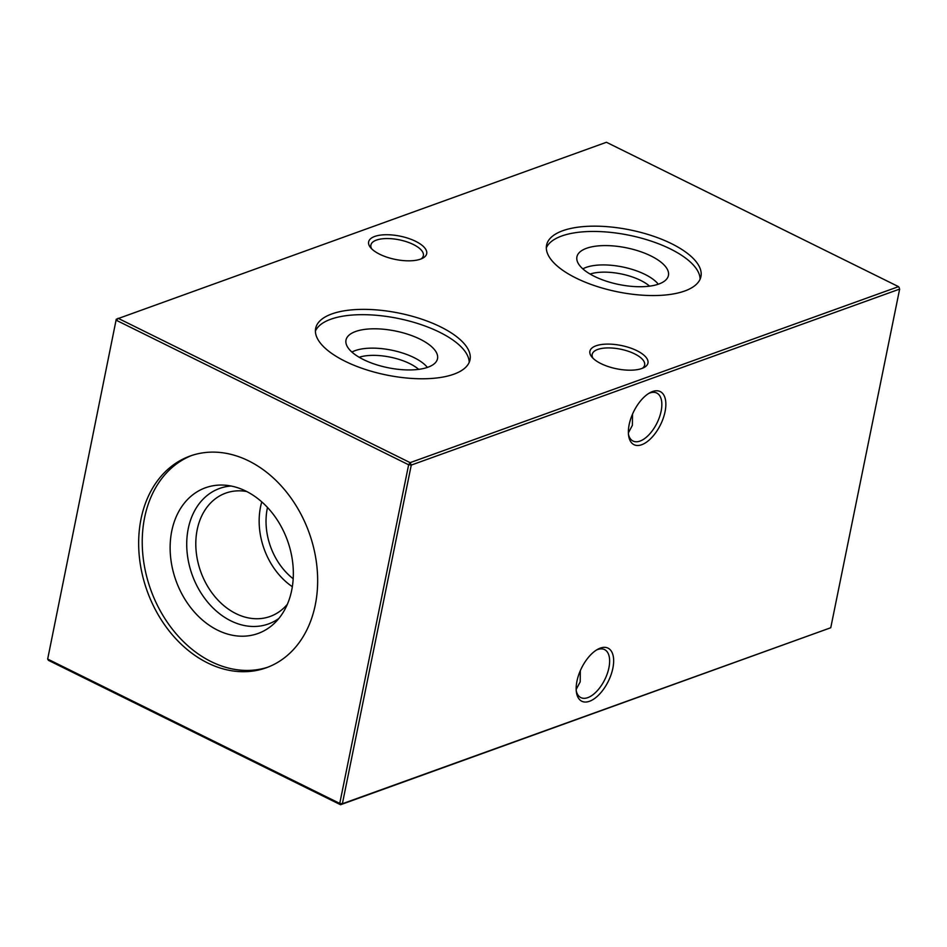 <?xml version="1.0" encoding="UTF-8"?>
<svg xmlns="http://www.w3.org/2000/svg" width="947" height="947" viewBox="0 0 947 947"><rect width="100%" height="100%" fill="white"/><g stroke="black" fill="none" stroke-linecap="round" stroke-linejoin="round"><path stroke-width="1.42" d="M590.088 274.038A37.158 14.892 -168.5 0 1 640.646 280.395A37.158 14.892 -168.5 0 1 649.595 286.148M582.843 268.865A42.544 17.058 -168.5 0 1 644.895 274.37A42.544 17.058 -168.5 0 1 658.283 284.218M594.373 276.358A46.699 18.727 -168.5 0 1 576.77 258.59A46.699 18.727 -168.5 0 1 602.328 245.64A46.699 18.727 -168.5 0 1 650.968 255.962A46.699 18.727 -168.5 0 1 667.884 277.14A46.699 18.727 -168.5 0 1 594.373 276.358M546.312 247.865A78.767 31.582 -168.5 0 1 670.405 248.954A78.767 31.582 -168.5 0 1 700.105 279.152M576.025 278.051A78.767 31.582 -168.5 0 1 546.573 245.155A78.767 31.582 -168.5 0 1 592.692 226.167A78.767 31.582 -168.5 0 1 671.482 243.651A78.767 31.582 -168.5 0 1 700.934 276.56A78.767 31.582 -168.5 0 1 654.803 295.547A78.767 31.582 -168.5 0 1 576.025 278.051M359.173 357.256A37.158 14.892 -168.5 0 1 409.731 363.612A37.158 14.892 -168.5 0 1 418.681 369.366M351.929 352.083A42.544 17.058 -168.5 0 1 413.981 357.587A42.544 17.058 -168.5 0 1 427.369 367.436M363.47 359.576A46.699 18.727 -168.5 0 1 345.856 341.808A46.699 18.727 -168.5 0 1 371.413 328.846A46.699 18.727 -168.5 0 1 420.066 339.18A46.699 18.727 -168.5 0 1 436.969 360.345A46.699 18.727 -168.5 0 1 363.47 359.576M315.41 331.083A78.767 31.582 -168.5 0 1 439.491 332.172A78.767 31.582 -168.5 0 1 469.203 362.37M345.11 361.269A78.767 31.582 -168.5 0 1 315.659 328.372A78.767 31.582 -168.5 0 1 361.79 309.373A78.767 31.582 -168.5 0 1 440.568 326.869A78.767 31.582 -168.5 0 1 470.02 359.777A78.767 31.582 -168.5 0 1 423.901 378.764A78.767 31.582 -168.5 0 1 345.11 361.269M665.066 411.661A29.629 14.939 -63.7 0 1 645.984 442.521A29.629 14.939 -63.7 0 1 628.642 435.833A29.629 14.939 -63.7 0 1 629.163 424.599A29.629 14.939 -63.7 0 1 649.962 392.709A29.629 14.939 -63.7 0 1 665.066 411.661M628.465 434.365A26.765 13.495 116.3 0 0 633.034 441.042A26.765 13.495 116.3 0 0 661.124 411.199A26.765 13.495 116.3 0 0 656.756 393.041A26.765 13.495 116.3 0 0 648.671 393.467M612.863 668.215A29.629 14.939 -63.7 0 1 593.781 699.075A29.629 14.939 -63.7 0 1 576.439 692.387A29.629 14.939 -63.7 0 1 576.96 681.165A29.629 14.939 -63.7 0 1 597.758 649.263A29.629 14.939 -63.7 0 1 612.863 668.215M576.261 690.919A26.765 13.495 116.3 0 0 580.842 697.596A26.765 13.495 116.3 0 0 608.921 667.753A26.765 13.495 116.3 0 0 604.565 649.595A26.765 13.495 116.3 0 0 596.48 650.021M421.095 258.933A26.765 10.737 11.5 0 0 423.368 255.678A26.765 10.737 11.5 0 0 413.365 244.504A26.765 10.737 11.5 0 0 376.421 240.1A26.765 10.737 11.5 0 0 370.904 245.013A26.765 10.737 11.5 0 0 371.733 248.895M415.615 241.307A29.629 11.885 -168.5 0 1 422.729 258.188A29.629 11.885 -168.5 0 1 379.711 254.246A29.629 11.885 -168.5 0 1 370.526 247.569A29.629 11.885 -168.5 0 1 380.292 235.14A29.629 11.885 -168.5 0 1 415.615 241.307M642.362 368.3A26.765 10.737 11.5 0 0 644.647 365.045A26.765 10.737 11.5 0 0 634.632 353.87A26.765 10.737 11.5 0 0 597.687 349.467A26.765 10.737 11.5 0 0 592.183 354.379A26.765 10.737 11.5 0 0 593.011 358.262M636.881 350.674A29.629 11.885 -168.5 0 1 643.996 367.554A29.629 11.885 -168.5 0 1 600.978 363.612A29.629 11.885 -168.5 0 1 591.792 356.936A29.629 11.885 -168.5 0 1 601.558 344.507A29.629 11.885 -168.5 0 1 636.881 350.674M632.525 414.099L632.383 425.31L628.37 432.874M580.322 670.654L580.191 681.864L576.178 689.428M268.084 667.102A112.515 86.07 70.2 0 1 174.615 631.98A112.515 86.07 70.2 0 1 144.619 517.571A112.515 86.07 70.2 0 1 191.815 455.448M141.044 518.861A112.515 86.07 -109.8 0 0 171.798 634.182A112.515 86.07 -109.8 0 0 266.308 667.765A112.515 86.07 -109.8 0 0 315.268 604.979A112.515 86.07 -109.8 0 0 284.514 489.646A112.515 86.07 -109.8 0 0 190.016 456.063A112.515 86.07 -109.8 0 0 141.044 518.861M291.7 590.265A77.453 59.247 70.2 0 1 274.37 623.315A77.453 59.247 70.2 0 1 201.166 618.9A77.453 59.247 70.2 0 1 171.774 530.983A77.453 59.247 70.2 0 1 224.581 485.16A77.453 59.247 70.2 0 1 291.7 590.265M278.856 618.462A72.019 55.092 70.2 0 1 212.886 607.832A72.019 55.092 70.2 0 1 188.252 528.639A72.019 55.092 70.2 0 1 231.127 486.024M287.367 604.269A65.544 50.132 70.2 0 1 270.155 616.45A65.544 50.132 70.2 0 1 215.111 596.882A65.544 50.132 70.2 0 1 197.189 529.704A65.544 50.132 70.2 0 1 225.717 493.127A65.544 50.132 70.2 0 1 246.741 491.529M292.339 586.714A65.544 50.132 70.2 0 1 260.543 506.882A65.544 50.132 70.2 0 1 261.763 501.874M293.191 578.771A59.543 45.539 70.2 0 1 267.291 508.421A59.543 45.539 70.2 0 1 267.492 507.45M830.756 627.743L899.65 289.084L411.27 465.084L342.376 803.743L830.756 627.743L340.553 804.725L48.475 660.355L47.67 659.065L116.244 319.257L47.67 659.065L339.748 803.423L408.642 464.776L116.576 320.406L118.067 318.287L410.146 462.645L898.525 286.645L606.447 142.275L116.244 319.257M340.553 804.725L342.376 803.743L339.748 803.423L340.553 804.725M899.33 287.935L898.525 286.645L899.33 287.935M408.642 464.776L411.27 465.084L410.146 462.645L408.642 464.776"/></g></svg>
